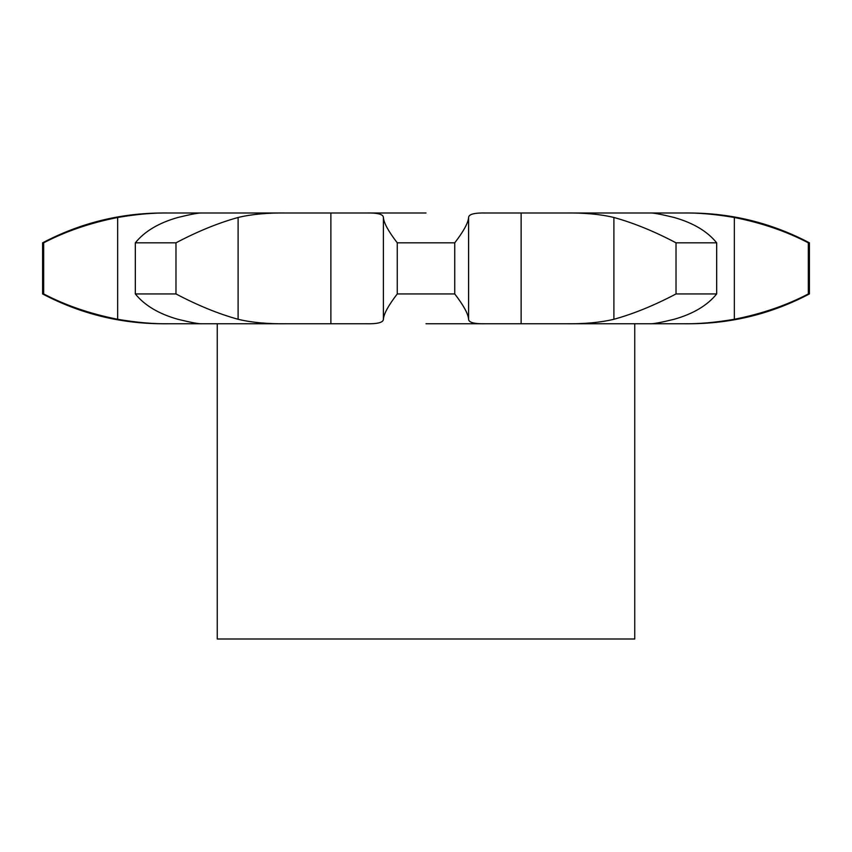 <?xml version="1.0" encoding="UTF-8"?>
<svg xmlns="http://www.w3.org/2000/svg" width="852" height="852" viewBox="0 0 852 852"><rect width="100%" height="100%" fill="white"/><g stroke="black" fill="none" stroke-linecap="round" stroke-linejoin="round"><path stroke-width="1.28" d="M43.676 242.82L43.676 293.94L42.6 293.94L42.6 242.82L43.676 242.82C65.636 231.339 90.301 222.894 117.661 217.484C136.576 214.225 153.797 212.723 169.346 213L169.346 213C160.144 213 160.144 213 169.346 213L365.934 213C377.489 212.723 383.304 214.225 383.4 217.484C383.794 222.894 388.416 231.339 397.256 242.82L454.744 242.82C463.584 231.339 468.206 222.894 468.6 217.484C468.696 214.225 474.511 212.723 486.066 213L682.654 213C691.856 213 691.856 213 682.654 213L682.654 213C698.203 212.723 715.424 214.225 734.339 217.484C761.699 222.894 786.364 231.339 808.324 242.82L808.324 293.94C786.364 305.421 761.699 313.866 734.339 319.276C715.424 322.535 698.203 324.037 682.654 323.76L682.654 323.76C691.856 323.76 691.856 323.76 682.654 323.76L689.587 323.76C731.964 323.6 771.901 313.664 809.4 293.94L808.324 293.94M426 213L365.934 213L426 213M676.019 242.82L716.67 242.82C707.394 231.339 693.219 222.894 674.145 217.484C660.843 214.225 652.781 212.723 649.948 213L565.014 213C584.174 212.723 600.468 214.225 613.898 217.484C633.526 222.894 654.24 231.339 676.019 242.82L676.019 293.94C654.24 305.421 633.526 313.866 613.898 319.276C600.468 322.535 584.174 324.037 565.014 323.76L682.654 323.76M175.981 242.82L135.33 242.82C144.606 231.339 158.781 222.894 177.855 217.484C191.157 214.225 199.219 212.723 202.052 213L286.986 213C267.826 212.723 251.532 214.225 238.102 217.484C218.474 222.894 197.76 231.339 175.981 242.82L175.981 293.94C197.76 305.421 218.474 313.866 238.102 319.276C251.532 322.535 267.826 324.037 286.986 323.76L365.934 323.76C377.489 324.037 383.304 322.535 383.4 319.276L383.4 217.484M286.986 323.76L202.052 323.76L286.986 323.76M43.676 293.94C65.636 305.421 90.301 313.866 117.661 319.276C136.576 322.535 153.797 324.037 169.346 323.76C160.144 323.76 160.144 323.76 169.346 323.76L202.052 323.76C199.219 324.037 191.157 322.535 177.855 319.276C158.781 313.866 144.606 305.421 135.33 293.94L175.981 293.94M716.67 242.82L716.67 293.94C707.394 305.421 693.219 313.866 674.145 319.276C660.843 322.535 652.781 324.037 649.948 323.76L521.126 323.76L521.126 213M468.6 217.484L468.6 319.276C468.696 322.535 474.511 324.037 486.066 323.76L521.126 323.76M486.066 323.76L426 323.76L486.066 323.76M809.4 293.94L809.4 242.82L808.324 242.82M169.346 323.76L162.412 323.76C120.036 323.6 80.099 313.664 42.6 293.94M454.744 242.82L454.744 293.94L397.256 293.94C388.416 305.421 383.794 313.866 383.4 319.276M454.744 293.94C463.584 305.421 468.206 313.866 468.6 319.276M716.67 293.94L676.019 293.94M634.74 323.76L634.74 639L217.26 639L217.26 323.76M135.33 242.82L135.33 293.94M397.256 242.82L397.256 293.94M330.874 323.76L330.874 213M238.102 217.484L238.102 319.276M196.354 323.76L196.354 323.227M196.354 213.532L196.354 213M117.661 217.484L117.661 319.276M613.898 217.484L613.898 319.276M655.646 323.76L655.646 323.227M655.646 213.532L655.646 213M734.339 217.484L734.339 319.276M682.654 213L689.587 213C731.964 213.16 771.901 223.096 809.4 242.82M169.346 213L162.412 213C120.036 213.16 80.099 223.096 42.6 242.82"/></g></svg>
